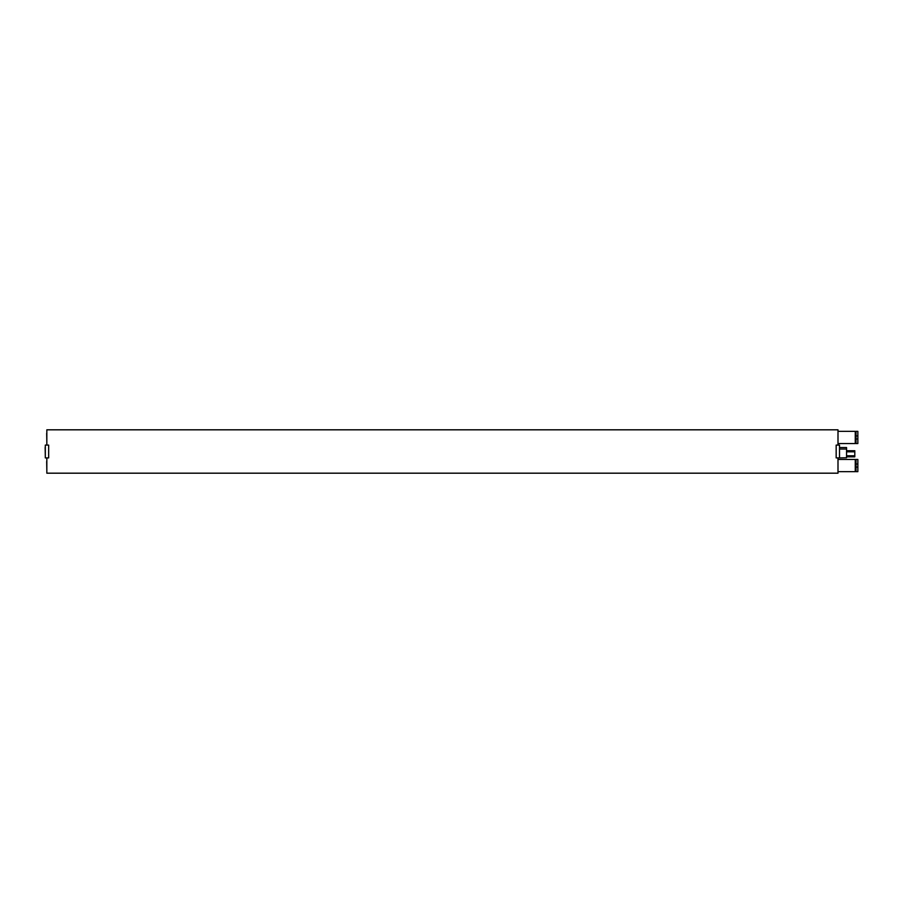 <?xml version="1.0" encoding="UTF-8"?>
<svg xmlns="http://www.w3.org/2000/svg" width="903" height="903" viewBox="0 0 903 903"><rect width="100%" height="100%" fill="white"/><g stroke="black" fill="none" stroke-linecap="round" stroke-linejoin="round"><path stroke-width="1.35" d="M46.832 445.089L45.308 445.089L45.308 457.911L46.832 457.911L46.832 473.183L837.995 473.183L837.995 457.911L839.519 457.911L839.519 445.089L837.995 445.089L837.995 429.817L46.832 429.817L46.832 445.089L48.66 445.089L48.66 457.911L46.832 457.911M837.995 457.911L836.167 457.911L836.167 445.089L837.995 445.089M846.551 457.765L839.519 457.911L846.551 457.765L846.551 447.527L839.519 447.527L839.519 445.089M839.519 447.527L839.519 457.765M846.551 456.85L854.802 456.85L854.802 455.778L846.551 455.778M854.802 455.778L854.802 451.805L846.551 451.805M854.802 451.805L854.802 450.732L846.551 450.732M45.308 457.911L45.308 445.089M46.832 461.467L46.832 460.699M46.674 461.467L46.832 470.407M46.832 433.361L46.832 432.593M46.674 433.361L46.832 442.301M45.308 447.414L45.308 446.646M45.15 447.414L45.308 456.354M837.995 471.659L855.254 471.659L855.254 459.446L837.995 459.446M856.021 459.446L856.021 471.659L857.85 471.659L857.85 459.446L856.021 459.446M857.85 443.554L857.85 431.341L856.021 431.341L856.021 443.554L857.85 443.554M837.995 443.554L855.254 443.554L855.254 431.341L837.995 431.341M846.551 449.051L839.519 449.051M857.85 464.029L856.021 464.029M856.021 467.077L857.85 467.077M856.021 438.971L857.85 438.971M857.85 435.923L856.021 435.923M856.021 470.136L855.254 470.136M856.021 460.97L855.254 460.97M856.021 432.864L855.254 432.864M856.021 442.03L855.254 442.03"/></g></svg>
